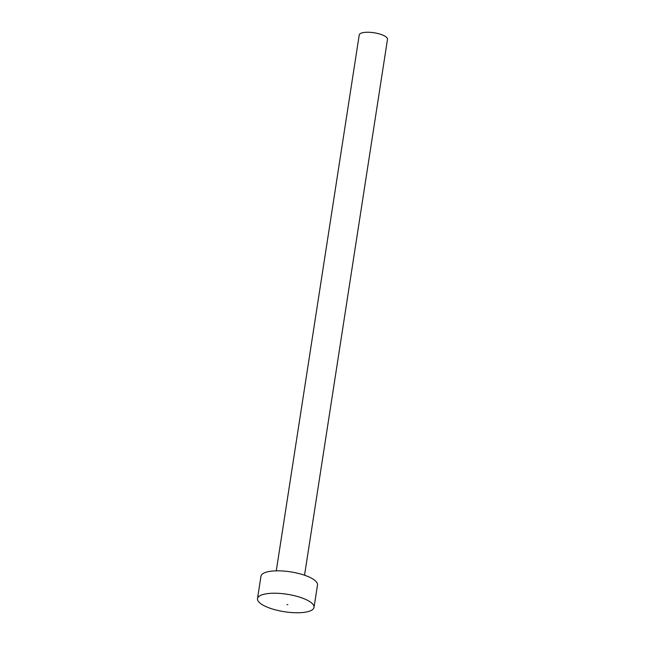 <?xml version="1.0" encoding="UTF-8"?>
<svg xmlns="http://www.w3.org/2000/svg" width="645" height="645" viewBox="0 0 645 645"><rect width="100%" height="100%" fill="white"/><g stroke="black" fill="none" stroke-linecap="round" stroke-linejoin="round"><path stroke-width="0.97" d="M276.27 570.841L359.233 34.943A14.303 4.418 8.8 0 1 368.376 32.25A14.303 4.418 8.8 0 1 383.533 35.443A14.303 4.418 8.8 0 1 387.5 39.313L304.537 575.219M257.5 598.616L260.967 576.219A28.606 8.837 8.8 0 1 279.253 570.841A28.606 8.837 8.8 0 1 309.568 577.219A28.606 8.837 8.8 0 1 317.501 584.967L314.034 607.372A28.606 8.837 8.8 0 1 295.749 612.75A28.606 8.837 8.8 0 1 265.434 606.365A28.606 8.837 8.8 0 1 257.5 598.616A28.606 8.837 8.8 0 1 275.778 593.239A28.606 8.837 8.8 0 1 306.101 599.624A28.606 8.837 8.8 0 1 314.034 607.372M287.847 604.631L286.961 604.615L287.847 604.631"/></g></svg>

